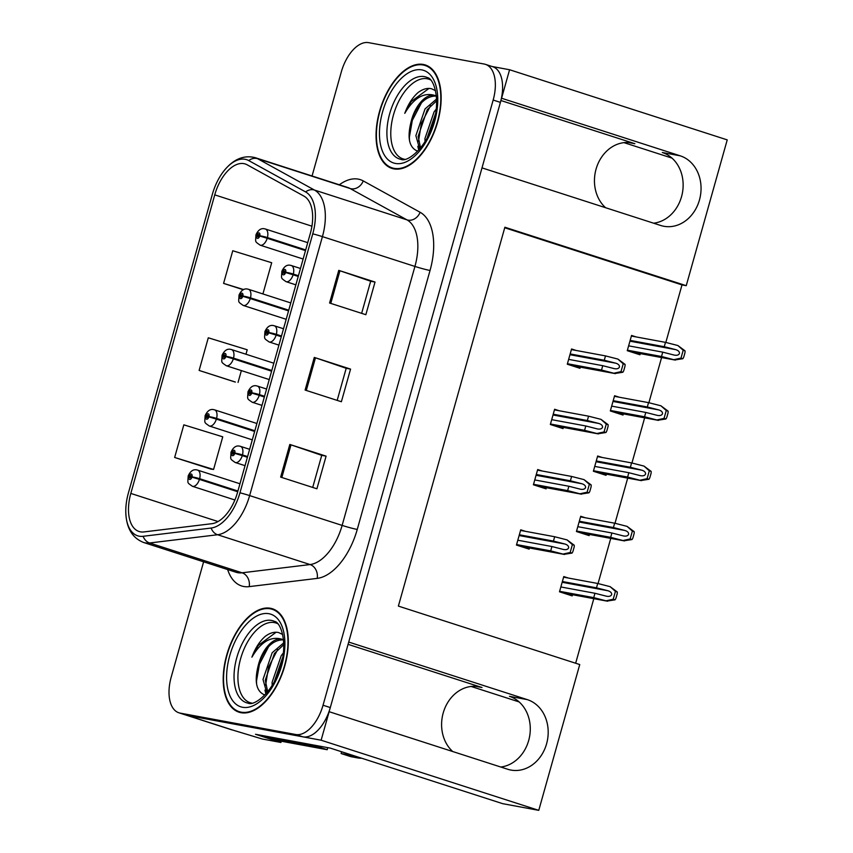 <?xml version="1.0" encoding="UTF-8"?>
<svg xmlns="http://www.w3.org/2000/svg" width="853" height="853" viewBox="0 0 853 853"><rect width="100%" height="100%" fill="white"/><g stroke="black" fill="none" stroke-linecap="round" stroke-linejoin="round"><path stroke-width="1.28" d="M605.598 207.716A36.231 30.409 -79.5 0 1 596.055 169.161A36.231 30.409 -79.5 0 1 631.668 142.888A36.231 30.409 -79.5 0 1 634.867 143.699L500.903 100.515M348.067 644.346L481.998 687.507A36.231 30.409 100.5 0 0 478.81 686.708A36.231 30.409 100.5 0 0 443.197 712.98A36.231 30.409 100.5 0 0 452.74 751.536M281.255 741.204L280.904 742.462L262.393 739.039L232.762 730.072A33.971 18.35 -72.1 0 1 231.526 729.752L186.178 715.145A33.971 18.35 -72.1 0 0 187.425 715.454L321.123 740.212L329.141 711.701L507.78 769.278A36.231 30.409 100.5 0 0 510.979 770.078A36.231 30.409 100.5 0 0 547.072 741.907A36.231 30.409 100.5 0 0 527.357 699.641L348.717 642.064L481.998 167.881L660.638 225.459A36.231 30.409 100.5 0 0 663.837 226.269A36.231 30.409 100.5 0 0 699.94 198.099A36.231 30.409 100.5 0 0 680.214 155.822L501.575 98.244L509.582 69.743L492.074 66.502M500.775 767.018A36.231 30.409 100.5 0 0 529.969 734.081A36.231 30.409 100.5 0 0 509.454 696.325L527.357 699.641M280.904 742.462L255.516 734.284L330.41 748.145L502.705 803.675L538.765 810.35L321.123 740.212M665.83 342.448L682.005 284.902L686.238 285.68L727.225 139.881L509.582 69.743M686.238 285.68L504.88 227.229L398.383 606.099L579.741 664.551L538.765 810.35M623.959 142.632L672.004 158.114M471.101 686.452L519.146 701.934M575.658 663.229L593.805 598.667M598.049 583.569L610.748 538.382M615.002 523.284L627.701 478.106M631.945 463.008L644.644 417.831M648.888 402.733L661.587 357.546M682.005 284.902L504.731 227.762M619.225 397.21L614.597 395.728L610.321 410.954L623.021 415.048L623.34 413.886M602.282 457.496L597.654 456.003L593.379 471.24L606.067 475.324L606.398 474.161M585.339 517.771L580.712 516.278L576.436 531.515L589.124 535.609L589.455 534.447M568.397 578.046L563.769 576.564L559.493 591.79L572.182 595.884L572.512 594.722M636.167 336.935L631.551 335.442L627.264 350.679L639.963 354.773L640.283 353.611M559.248 410.751L554.621 409.259L550.345 424.495L563.033 428.59L563.364 427.428M542.305 471.037L537.678 469.545L533.402 484.771L546.091 488.865L546.421 487.703M525.363 531.312L520.735 529.82L516.449 545.056L529.148 549.14L529.478 547.978M576.191 350.476L571.563 348.984L567.288 364.22L579.976 368.304L580.307 367.142M680.214 155.822L662.312 152.506A36.231 30.409 -79.5 0 1 682.826 190.262A36.231 30.409 -79.5 0 1 653.633 223.198M241.068 712.713A54.347 29.365 -72.1 0 0 284.252 667.686A54.347 29.365 -72.1 0 0 272.416 608.765A54.347 29.365 -72.1 0 0 270.433 608.264A54.347 29.365 -72.1 0 0 227.239 653.291A54.347 29.365 -72.1 0 0 239.075 712.212A54.347 29.365 -72.1 0 0 241.068 712.713M393.926 168.894A54.347 29.365 -72.1 0 0 437.12 123.866A54.347 29.365 -72.1 0 0 425.274 64.945A54.347 29.365 -72.1 0 0 423.291 64.444A54.347 29.365 -72.1 0 0 380.097 109.472A54.347 29.365 -72.1 0 0 391.932 168.393A54.347 29.365 -72.1 0 0 393.926 168.894M140.393 531.835A36.231 19.576 107.9 0 1 139.071 531.494A36.231 19.576 107.9 0 1 130.818 493.429L214.743 194.868A36.231 19.576 107.9 0 1 245.216 163.968A36.231 19.576 107.9 0 1 247.103 164.778L303.977 196.137A36.231 19.576 107.9 0 1 310.332 233.391L237.539 492.352A36.231 19.576 107.9 0 1 211.907 523.689L143.901 531.931A36.231 19.576 107.9 0 1 140.393 531.835M139.167 536.185A40.763 22.018 -72.1 0 0 143.123 536.292L211.117 528.05A40.763 22.018 -72.1 0 0 239.96 492.799L312.752 233.839A40.763 22.018 -72.1 0 0 305.598 191.925L248.724 160.577A40.763 22.018 -72.1 0 0 222.633 172.605A40.763 22.018 -72.1 0 0 212.322 194.42L128.398 492.981A40.763 22.018 -72.1 0 0 125.775 511.288A40.763 22.018 -72.1 0 0 139.167 536.185M203.611 561.818L171.197 677.122A33.971 18.35 -72.1 0 0 178.927 712.809L186.178 715.145A33.971 18.35 -72.1 0 0 187.425 715.454L302.975 736.853A33.971 18.35 -72.1 0 0 330.303 707.563L500.412 102.381A33.971 18.35 -72.1 0 0 492.682 66.694L485.432 64.359A33.971 18.35 -72.1 0 0 484.184 64.039L368.635 42.65A33.971 18.35 -72.1 0 0 341.307 71.929L312.059 175.985M174.652 457.475L213.581 469.459L222.75 436.821L183.832 424.837L174.652 457.475L210.947 469.107M245.963 354.23L247.221 349.773L208.292 337.788L199.122 370.437L235.407 382.059M178.927 712.809A33.971 18.35 -72.1 0 0 180.175 713.119L295.724 734.508A33.971 18.35 -72.1 0 0 323.042 705.228L493.162 100.046A33.971 18.35 -72.1 0 0 485.432 64.359M289.817 444.456L326.091 456.152L316.911 488.79L280.648 477.104L289.817 444.456L291.001 444.85L281.831 477.488M338.758 270.369L375.021 282.055L365.852 314.704L329.578 303.007L338.758 270.369L339.942 270.764L330.772 303.391M314.288 357.418L350.562 369.104L341.381 401.742L305.107 390.056L314.288 357.418L315.471 357.802L306.302 390.439M262.916 293.954L271.691 262.735L232.762 250.75L223.582 283.388L243.308 289.743M350.562 369.104L346.201 368.293L315.471 357.802M375.021 282.055L370.66 281.255M361.64 313.35L370.671 281.223L339.942 270.764M326.091 456.152L321.73 455.342L291.001 444.85M199.122 370.437L235.033 382.005M241.367 370.597L238.04 382.421M213.581 469.459L210.563 469.054M223.582 283.388L243.67 289.572M346.201 368.272L337.18 400.388M321.741 455.321L312.71 487.436M570.177 353.942L604.276 360.254L615.791 363.197C618.414 364.05 619.63 365.329 619.449 367.046C618.713 368.613 616.975 369.146 614.267 368.635L602.751 365.692L601.525 370.042L615.365 373.635L571.062 365.436M298.433 275.732L293.304 274.069A5.662 0.544 -165.7 0 0 285.68 272.288A2.826 1.525 -72.1 0 0 284.902 269.409A2.826 1.525 -72.1 0 0 282.62 271.851A2.826 1.525 -72.1 0 0 283.367 274.847A2.826 1.525 -72.1 0 0 285.606 272.523L284.721 272.288A1.13 0.608 107.9 0 1 283.537 271.979A1.13 0.608 107.9 0 1 284.753 272.192L285.68 272.288M298.294 276.223L289.583 273.685M285.606 272.523L293.101 274.783A8.487 4.585 107.9 0 1 286.373 281.757A8.487 4.585 107.9 0 1 286.064 281.671C280.317 277.556 281.575 279.144 281.842 271.329C284.06 266.499 286.939 264.483 290.457 265.304L291.268 265.507A8.487 4.585 107.9 0 1 293.304 274.069M298.23 276.436L293.101 274.783M287.003 272.917L284.753 272.192M613.925 373.209L621.005 371.652L623.223 363.794L617.903 359.07L625.057 364.38A5.662 4.755 100.5 0 1 624.833 366.822L623.916 370.085A5.662 4.755 100.5 0 1 622.85 372.249L614.832 373.507L570.817 365.351M571.393 349.591L605.502 355.904L617.903 359.07M567.426 363.73L601.525 370.042M568.642 359.38L602.751 365.692M604.276 360.254L605.502 355.904M623.223 363.794L625.057 364.38M621.005 371.652L622.85 372.249M630.154 340.4L664.263 346.713L675.768 349.655C678.391 350.508 679.617 351.788 679.436 353.505C678.689 355.072 676.962 355.605 674.243 355.093L662.728 352.15L661.512 356.501L675.341 360.094L631.049 351.894M305.683 249.908L267.405 237.571A5.662 0.544 -165.7 0 0 259.781 235.791A2.826 1.525 -72.1 0 0 259.003 232.912A2.826 1.525 -72.1 0 0 256.732 235.353A2.826 1.525 -72.1 0 0 257.478 238.35A2.826 1.525 -72.1 0 0 259.717 236.025L258.832 235.791A1.13 0.608 107.9 0 1 257.649 235.481A1.13 0.608 107.9 0 1 258.864 235.695L259.781 235.791M305.545 250.409L263.684 237.187M259.717 236.025L267.213 238.286A8.487 4.585 107.9 0 1 260.485 245.248A8.487 4.585 107.9 0 1 260.176 245.174C254.418 241.058 255.687 242.636 255.953 234.831C258.171 229.99 261.05 227.986 264.569 228.807L265.379 229.009A8.487 4.585 107.9 0 1 267.405 237.571M305.491 250.622L267.213 238.286M261.114 236.42L258.864 235.695M673.902 359.667L680.993 358.111L683.2 350.252L677.879 345.529L685.034 350.85A5.662 4.755 100.5 0 1 684.82 353.281L683.903 356.543A5.662 4.755 100.5 0 1 682.826 358.708L674.808 359.966L630.804 351.82M631.38 336.05L665.479 342.362L677.879 345.529M627.403 350.188L661.512 356.501M628.629 345.838L662.728 352.15M664.263 346.713L665.479 342.362M683.2 350.252L685.034 350.85M680.993 358.111L682.826 358.708M347.416 753.625A22.647 19.011 -79.5 0 1 347.15 754.649L341.104 753.53L349.815 756.334A22.647 19.011 100.5 0 0 351.809 756.835L357.855 757.954A22.647 19.011 100.5 0 0 361.619 758.2M341.104 753.53A22.647 19.011 100.5 0 0 341.541 751.738M347.15 754.649L355.861 757.453A22.647 19.011 100.5 0 0 357.855 757.954M318.34 745.917A22.647 12.23 -72.1 0 0 318.126 746.791L268.514 737.6A22.647 12.23 107.9 0 1 267.693 737.397A22.647 12.23 107.9 0 1 265.379 736.107M267.693 737.397L276.756 740.319A22.647 12.23 -72.1 0 0 277.588 740.532L327.2 749.712L318.126 746.791M327.733 747.654A22.647 12.23 -72.1 0 0 327.2 749.712M553.234 414.217L587.333 420.529L598.849 423.472C601.472 424.325 602.687 425.604 602.506 427.321C601.77 428.888 600.032 429.422 597.313 428.91L585.808 425.978L584.582 430.328L598.422 433.91L554.119 425.711M281.49 336.007L276.351 334.355A5.662 0.544 -165.7 0 0 268.738 332.574A2.826 1.525 -72.1 0 0 267.949 329.684A2.826 1.525 -72.1 0 0 265.678 332.126A2.826 1.525 -72.1 0 0 266.424 335.133A2.826 1.525 -72.1 0 0 268.663 332.809L267.778 332.563A1.13 0.608 107.9 0 1 266.594 332.254A1.13 0.608 107.9 0 1 267.81 332.478L268.738 332.574M281.351 336.498L272.629 333.96M268.663 332.809L276.159 335.069A8.487 4.585 107.9 0 1 269.431 342.032A8.487 4.585 107.9 0 1 269.121 341.957C263.374 337.831 264.633 339.419 264.899 331.614C267.117 326.774 269.996 324.769 273.514 325.579L274.325 325.793A8.487 4.585 107.9 0 1 276.351 334.355M281.287 336.722L276.159 335.069M270.06 333.203L267.81 332.478M596.983 433.495L604.063 431.938L606.28 424.069L600.96 419.345L608.114 424.666A5.662 4.755 100.5 0 1 607.89 427.097L606.973 430.36A5.662 4.755 100.5 0 1 605.907 432.524L597.889 433.782L553.874 425.636M554.45 409.866L588.559 416.179L600.96 419.345M550.473 424.016L584.582 430.328M551.699 419.655L585.808 425.978M587.333 420.529L588.559 416.179M606.28 424.069L608.114 424.666M604.063 431.938L605.907 432.524M536.281 474.492L570.39 480.815L581.906 483.747C584.529 484.6 585.744 485.89 585.563 487.596C584.827 489.174 583.089 489.697 580.371 489.195L568.866 486.253L567.64 490.603L581.479 494.196L537.177 485.997M264.547 396.282L259.408 394.63A5.662 0.544 -165.7 0 0 251.784 392.849A2.826 1.525 -72.1 0 0 251.006 389.97A2.826 1.525 -72.1 0 0 248.735 392.412A2.826 1.525 -72.1 0 0 249.481 395.408A2.826 1.525 -72.1 0 0 251.72 393.084L250.835 392.849A1.13 0.608 107.9 0 1 249.652 392.54A1.13 0.608 107.9 0 1 250.867 392.753L251.784 392.849M264.409 396.784L255.687 394.246M251.72 393.084L259.216 395.344A8.487 4.585 107.9 0 1 252.488 402.307A8.487 4.585 107.9 0 1 252.179 402.232C246.432 398.116 247.69 399.694 247.956 391.89C250.174 387.059 253.053 385.044 256.572 385.865L257.382 386.068A8.487 4.585 107.9 0 1 259.408 394.63M264.345 396.997L259.216 395.344M253.117 393.478L250.867 392.753M580.04 493.77L587.12 492.213L589.338 484.344L584.017 479.621L591.172 484.941A5.662 4.755 100.5 0 1 590.948 487.383L590.031 490.646A5.662 4.755 100.5 0 1 588.965 492.81L580.946 494.058L536.932 485.911M537.507 470.142L571.617 476.454L584.017 479.621M533.53 484.291L567.64 490.603M534.756 479.94L568.866 486.253M570.39 480.815L571.617 476.454M589.338 484.344L591.172 484.941M587.12 492.213L588.965 492.81M519.338 534.778L553.448 541.09L564.963 544.033C567.576 544.886 568.802 546.165 568.62 547.882C567.874 549.449 566.147 549.982 563.428 549.471L551.923 546.528L550.697 550.878L564.526 554.471L520.234 546.272M247.605 456.568L242.465 454.916A5.662 0.544 -165.7 0 0 234.842 453.124A2.826 1.525 -72.1 0 0 234.063 450.245A2.826 1.525 -72.1 0 0 231.792 452.687A2.826 1.525 -72.1 0 0 232.538 455.683A2.826 1.525 -72.1 0 0 234.778 453.369L233.893 453.124A1.13 0.608 107.9 0 1 232.709 452.815A1.13 0.608 107.9 0 1 233.914 453.028L234.842 453.124M247.455 457.059L238.744 454.521M234.778 453.369L242.273 455.619A8.487 4.585 107.9 0 1 235.545 462.593A8.487 4.585 107.9 0 1 235.225 462.507C229.478 458.392 230.747 459.98 231.014 452.175C233.232 447.335 236.11 445.319 239.629 446.14L240.439 446.343A8.487 4.585 107.9 0 1 242.465 454.916M247.402 457.272L242.273 455.619M236.174 453.753L233.914 453.028M563.097 554.045L570.177 552.488L572.384 544.63L567.074 539.906L574.229 545.216A5.662 4.755 100.5 0 1 574.005 547.658L573.088 550.921A5.662 4.755 100.5 0 1 572.022 553.085L564.004 554.343L519.989 546.197M520.565 530.427L554.674 536.74L567.074 539.906M516.587 544.566L550.697 550.878M517.814 540.216L551.923 546.528M553.448 541.09L554.674 536.74M572.384 544.63L574.229 545.216M570.177 552.488L572.022 553.085M613.211 400.675L647.32 406.988L658.825 409.93C661.448 410.783 662.664 412.074 662.493 413.78C661.747 415.347 660.019 415.88 657.3 415.368L645.785 412.436L644.559 416.786L658.399 420.38L614.096 412.17M288.74 310.193L250.462 297.857A5.662 0.544 -165.7 0 0 242.838 296.066A2.826 1.525 -72.1 0 0 242.06 293.187A2.826 1.525 -72.1 0 0 239.789 295.628A2.826 1.525 -72.1 0 0 240.535 298.625A2.826 1.525 -72.1 0 0 242.774 296.311L241.889 296.066A1.13 0.608 107.9 0 1 240.706 295.756A1.13 0.608 107.9 0 1 241.911 295.97L242.838 296.066M288.602 310.684L246.741 297.462M242.774 296.311L250.26 298.561A8.487 4.585 107.9 0 1 243.542 305.534A8.487 4.585 107.9 0 1 243.222 305.449C237.475 301.333 238.744 302.922 239.011 295.106C241.228 290.276 244.107 288.261 247.626 289.082L248.436 289.284A8.487 4.585 107.9 0 1 250.462 297.857M288.549 310.897L250.26 298.561M244.171 296.695L241.911 295.97M656.959 419.953L664.05 418.396L666.257 410.528L660.936 405.804L668.091 411.125A5.662 4.755 100.5 0 1 667.878 413.556L666.961 416.829A5.662 4.755 100.5 0 1 665.884 418.983L657.866 420.241L613.851 412.095M614.437 396.325L648.536 402.637L660.936 405.804M610.46 410.474L644.559 416.786M611.676 406.124L645.785 412.436M647.32 406.988L648.536 402.637M666.257 410.528L668.091 411.125M664.05 418.396L665.884 418.983M596.268 460.961L630.367 467.273L641.882 470.206C644.505 471.069 645.721 472.349 645.54 474.065C644.804 475.633 643.077 476.155 640.358 475.654L628.842 472.711L627.616 477.062L641.456 480.655L597.153 472.455M271.798 370.469L233.519 358.132A5.662 0.544 -165.7 0 0 225.896 356.351A2.826 1.525 -72.1 0 0 225.117 353.462A2.826 1.525 -72.1 0 0 222.846 355.904A2.826 1.525 -72.1 0 0 223.593 358.91A2.826 1.525 -72.1 0 0 225.832 356.586L224.947 356.351A1.13 0.608 107.9 0 1 223.763 356.042A1.13 0.608 107.9 0 1 224.968 356.255L225.896 356.351M271.659 370.959L229.798 357.748M225.832 356.586L233.317 358.846A8.487 4.585 107.9 0 1 226.599 365.809A8.487 4.585 107.9 0 1 226.28 365.734C220.532 361.619 221.801 363.197 222.057 355.392C224.286 350.551 227.165 348.546 230.683 349.357L231.494 349.57A8.487 4.585 107.9 0 1 233.519 358.132M271.595 371.183L233.317 358.846M227.218 356.981L224.968 356.255M640.017 480.228L647.096 478.672L649.314 470.813L643.994 466.09L651.148 471.4A5.662 4.755 100.5 0 1 650.924 473.841L650.007 477.104A5.662 4.755 100.5 0 1 648.941 479.269L640.923 480.527L596.908 472.37M597.484 456.6L631.593 462.923L643.994 466.09M593.517 470.749L627.616 477.062M594.733 466.399L628.842 472.711M630.367 467.273L631.593 462.923M649.314 470.813L651.148 471.4M647.096 478.672L648.941 479.269M579.326 521.236L613.424 527.549L624.94 530.491C627.563 531.344 628.778 532.624 628.597 534.341C627.861 535.908 626.123 536.441 623.404 535.929L611.9 532.986L610.673 537.347L624.513 540.93L580.211 532.73M254.855 430.744L216.577 418.407A5.662 0.544 -165.7 0 0 208.953 416.627A2.826 1.525 -72.1 0 0 208.175 413.748A2.826 1.525 -72.1 0 0 205.893 416.189A2.826 1.525 -72.1 0 0 206.65 419.186A2.826 1.525 -72.1 0 0 208.889 416.861L208.004 416.627A1.13 0.608 107.9 0 1 206.821 416.317A1.13 0.608 107.9 0 1 208.025 416.531L208.953 416.627M254.716 431.245L212.855 418.023M208.889 416.861L216.374 419.122A8.487 4.585 107.9 0 1 209.646 426.084A8.487 4.585 107.9 0 1 209.337 426.01C203.59 421.894 204.859 423.472 205.115 415.667C207.343 410.837 210.211 408.822 213.74 409.643L214.551 409.845A8.487 4.585 107.9 0 1 216.577 418.407M254.652 431.458L216.374 419.122M210.275 417.256L208.025 416.531M623.074 540.514L630.154 538.947L632.372 531.088L627.051 526.365L634.205 531.686A5.662 4.755 100.5 0 1 633.982 534.117L633.065 537.379A5.662 4.755 100.5 0 1 631.998 539.544L623.98 540.802L579.965 532.656M580.541 516.886L614.65 523.198L627.051 526.365M576.564 531.024L610.673 537.347M577.79 526.674L611.9 532.986M613.424 527.549L614.65 523.198M632.372 531.088L634.205 531.686M630.154 538.947L631.998 539.544M562.383 581.511L596.482 587.834L607.997 590.766C610.62 591.619 611.836 592.91 611.654 594.616C610.919 596.183 609.181 596.716 606.462 596.204L594.957 593.272L593.731 597.622L607.571 601.216L563.268 593.016M237.912 491.029L199.634 478.693A5.662 0.544 -165.7 0 0 192.01 476.902A2.826 1.525 -72.1 0 0 191.232 474.023A2.826 1.525 -72.1 0 0 188.95 476.464A2.826 1.525 -72.1 0 0 189.707 479.461A2.826 1.525 -72.1 0 0 191.946 477.147L191.061 476.902A1.13 0.608 107.9 0 1 189.878 476.592A1.13 0.608 107.9 0 1 191.083 476.806L192.01 476.902M237.774 491.52L195.913 478.298M191.946 477.147L199.431 479.397A8.487 4.585 107.9 0 1 192.703 486.37A8.487 4.585 107.9 0 1 192.394 486.285C186.647 482.169 187.916 483.758 188.172 475.953C190.4 471.112 193.268 469.107 196.798 469.918L197.608 470.12A8.487 4.585 107.9 0 1 199.634 478.693M237.71 491.733L199.431 479.397M193.332 477.531L191.083 476.806M606.131 600.789L613.211 599.232L615.429 591.364L610.108 586.64L617.263 591.961A5.662 4.755 100.5 0 1 617.039 594.402L616.122 597.665A5.662 4.755 100.5 0 1 615.056 599.819L607.037 601.077L563.023 592.931M563.598 577.161L597.708 583.473L610.108 586.64M559.621 591.31L593.731 597.622M560.847 586.96L594.957 593.272M596.482 587.834L597.708 583.473M615.429 591.364L617.263 591.961M613.211 599.232L615.056 599.819M251.923 703.128A41.893 22.636 107.9 0 1 251.688 703.085A41.893 22.636 107.9 0 1 240.621 658.687A41.893 22.636 107.9 0 1 274.314 622.573A41.893 22.636 107.9 0 1 277.534 623.639M282.684 634.515L278.675 632.574C274.485 631.593 270.038 632.83 265.315 636.285C259.664 641.221 255.196 648.173 251.912 657.162C260.751 642.085 270.625 636.082 281.533 639.132L283.516 639.739M241.218 712.17A53.782 29.055 107.9 0 1 239.256 711.679A53.782 29.055 107.9 0 1 227.538 653.366A53.782 29.055 107.9 0 1 270.273 608.807A53.782 29.055 107.9 0 1 272.246 609.298A53.782 29.055 107.9 0 1 283.964 667.611A53.782 29.055 107.9 0 1 241.218 712.17M272.16 685.364L272.075 682.379L281.234 655.669L283.292 653.025M274.41 681.408L282.578 657.738M266.797 692.828L263.012 679.457L272.16 652.748L283.729 642.853M267.693 691.73L265.272 680.193L274.431 653.473L283.772 644.644M281.533 639.132A28.309 15.29 -72.1 0 0 258.758 663.538C265.059 647.427 273.397 639.537 283.793 639.867M258.758 663.538C254.077 680.587 255.932 691.015 264.313 694.8M251.912 657.162L258.256 645.444L276.116 632.244M256.614 684.138L256.508 680.961L259.451 664.21L268.674 646.531M265.592 685.343L268.524 667.131L277.737 649.453M275.21 679.852L282.279 659.326M265.88 693.884L264.952 690.12M404.78 159.308A41.893 22.636 107.9 0 1 404.546 159.266A41.893 22.636 107.9 0 1 393.478 114.867A41.893 22.636 107.9 0 1 427.182 78.753A41.893 22.636 107.9 0 1 430.402 79.819M435.552 90.695L431.533 88.755C427.342 87.774 422.896 89.011 418.173 92.465C412.532 97.402 408.065 104.354 404.77 113.342C413.609 98.266 423.483 92.263 434.39 95.312L436.373 95.931M394.075 168.35A53.782 29.055 107.9 0 1 392.113 167.86A53.782 29.055 107.9 0 1 380.395 109.547A53.782 29.055 107.9 0 1 423.131 64.988A53.782 29.055 107.9 0 1 425.103 65.489A53.782 29.055 107.9 0 1 436.821 123.792A53.782 29.055 107.9 0 1 394.075 168.35M425.018 141.545L424.933 138.559L434.092 111.85L436.15 109.216M427.268 137.589L435.446 113.918M419.655 149.008L415.869 135.638L425.029 108.928L436.587 99.033M420.561 147.91L418.13 136.373L427.289 109.653L436.629 100.825M434.39 95.312A28.309 15.29 -72.1 0 0 411.615 119.719C417.917 103.608 426.265 95.717 436.661 96.048M411.615 119.719C406.945 136.779 408.79 147.196 417.181 150.981M404.77 113.342L411.114 101.624L428.974 88.424M409.472 140.318L409.376 137.152L412.308 120.39L421.531 102.712M418.45 141.523L421.382 123.312L430.605 105.633M428.078 136.032L435.137 115.507M418.738 150.064L417.81 146.311M634.867 143.699L628.405 142.494M481.998 687.507L475.537 686.313M232.762 730.072L180.175 713.119M130.818 493.429L218.048 521.546M339.345 184.781A56.607 30.58 107.9 0 1 358.217 179.119A56.607 30.58 107.9 0 1 363.239 180.911L420.102 212.269A56.607 30.58 107.9 0 1 430.04 270.476L357.247 529.446A56.607 30.58 107.9 0 1 317.188 578.387L249.193 586.629A56.607 30.58 107.9 0 1 227.644 569.559M357.247 529.446A11.324 0.661 -164.3 0 1 342.128 525.405L249.63 495.593A45.284 24.47 107.9 0 1 217.59 534.746L149.595 542.988A45.284 24.47 107.9 0 1 145.202 542.871A45.284 24.47 107.9 0 1 143.539 542.455L236.036 572.267A45.284 24.47 -72.1 0 0 237.699 572.683A45.284 24.47 -72.1 0 0 242.081 572.8L310.087 564.558A45.284 24.47 -72.1 0 0 342.128 525.405L414.921 266.435A45.284 24.47 -72.1 0 0 406.977 219.871L350.103 188.513A45.284 24.47 -72.1 0 0 347.747 187.489L255.25 157.677A45.284 24.47 107.9 0 1 257.606 158.701L314.48 190.059A45.284 24.47 107.9 0 1 322.423 236.622L249.63 495.593A11.324 0.661 -164.3 0 0 239.96 492.799M143.123 536.292A11.324 9.244 -96.9 0 0 149.595 542.988L242.081 572.8A11.324 9.244 83.1 0 1 249.193 586.629M312.752 233.839A11.324 0.661 15.7 0 1 322.423 236.622L414.921 266.435A11.324 0.661 -164.3 0 0 430.04 270.476M305.598 191.925A11.324 9.479 -61.1 0 1 314.48 190.059L406.977 219.871A11.324 9.479 118.9 0 0 420.102 212.269M317.188 578.387A11.324 9.244 83.1 0 0 310.087 564.558L217.59 534.746A11.324 9.244 -96.9 0 1 211.117 528.05M248.724 160.577A11.324 9.479 -61.1 0 1 257.606 158.701L350.103 188.513A11.324 9.479 118.9 0 0 363.239 180.911M295.724 734.508L302.975 736.853M323.042 705.228L330.303 707.563M493.162 100.046L500.412 102.381M214.743 194.868L311.921 226.184M569.953 354.709L615.791 363.197M290.958 265.432A8.487 4.585 107.9 0 1 291.268 265.507L300.469 268.471M629.94 341.168L675.768 349.655M265.07 228.935A8.487 4.585 107.9 0 1 265.379 229.009L307.73 242.657M277.588 740.532L268.514 737.6M355.861 757.453L349.815 756.334M553.011 414.984L598.849 423.472M274.016 325.707A8.487 4.585 107.9 0 1 274.325 325.793L283.527 328.757M536.068 475.27L581.906 483.747M257.073 385.993A8.487 4.585 107.9 0 1 257.382 386.068L266.584 389.032M519.125 535.545L564.963 544.033M240.13 446.268A8.487 4.585 107.9 0 1 240.439 446.343L249.641 449.307M612.998 401.443L658.825 409.93M248.127 289.21A8.487 4.585 107.9 0 1 248.436 289.284L290.788 302.932M596.044 461.729L641.882 470.206M231.184 349.485A8.487 4.585 107.9 0 1 231.494 349.57L273.834 363.218M579.102 522.004L624.94 530.491M214.242 409.771A8.487 4.585 107.9 0 1 214.551 409.845L256.892 423.493M562.159 582.279L607.997 590.766M197.299 470.046A8.487 4.585 107.9 0 1 197.608 470.12L239.949 483.768M271.457 620.43A43.055 23.255 107.9 0 1 274.442 621.379C281.191 622.157 288.303 644.516 279.933 668.262C272.907 692.337 254.141 706.401 248.159 703.171L248.084 703.16A43.055 23.255 107.9 0 1 236.846 657.45A43.055 23.255 107.9 0 1 271.457 620.43M242.593 707.276A48.685 26.304 107.9 0 1 229.734 655.669A48.685 26.304 107.9 0 1 268.898 613.702A48.685 26.304 107.9 0 1 281.757 665.308A48.685 26.304 107.9 0 1 242.593 707.276M424.314 76.61A43.055 23.255 107.9 0 1 427.3 77.559C434.049 78.337 441.172 100.697 432.791 124.442C425.775 148.518 406.998 162.582 401.017 159.351A43.055 23.255 107.9 0 1 400.942 159.34A43.055 23.255 107.9 0 1 389.704 113.63A43.055 23.255 107.9 0 1 424.314 76.61M395.461 163.456A48.685 26.304 107.9 0 1 382.592 111.86A48.685 26.304 107.9 0 1 421.755 69.882A48.685 26.304 107.9 0 1 434.625 121.489A48.685 26.304 107.9 0 1 395.461 163.456M222.633 172.605C232.315 159.628 243.18 154.649 255.25 157.677M125.775 511.288C126.052 527.485 131.98 537.87 143.539 542.455M295.874 284.838L286.064 281.671M303.124 259.013L260.176 245.174M278.931 345.113L269.121 341.957M261.988 405.388L252.179 402.232M245.035 465.674L235.225 462.507M286.181 319.299L243.222 305.449M269.239 379.574L226.28 365.734M252.296 439.849L209.337 426.01M234.884 499.986L192.394 486.285M239.256 711.679L243.276 712.969M272.246 609.298L276.265 610.599M392.113 167.86L396.133 169.15M425.103 65.489L429.123 66.779"/></g></svg>
